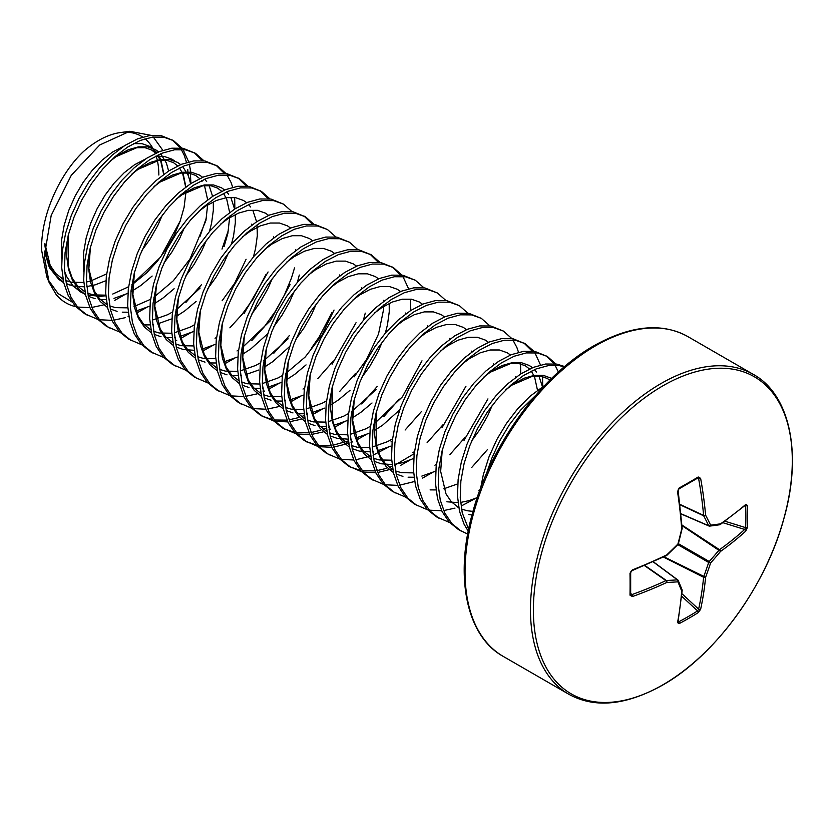<?xml version="1.0" encoding="UTF-8"?>
<svg xmlns="http://www.w3.org/2000/svg" width="834" height="834" viewBox="0 0 834 834"><rect width="100%" height="100%" fill="white"/><g stroke="black" fill="none" stroke-linecap="round" stroke-linejoin="round"><path stroke-width="1.25" d="M665.939 555.507A1.459 0.751 -115.8 0 0 666.481 555.58A1.459 0.751 -115.8 0 0 666.773 554.871A388.686 272.52 -27.7 0 0 677.896 544.039A388.686 272.53 -92.3 0 0 681.712 528.996A388.331 203.809 -115.8 0 0 677.531 491.685L679.21 487.973A382.618 119.554 -16.6 0 0 688.874 482.5A382.618 119.554 -16.6 0 0 698.235 476.996L700.623 478.351A388.331 242.892 55.5 0 1 705.606 515.203A388.686 140.55 39.2 0 1 710.62 525.149A388.686 101.425 12.4 0 0 720.545 523.825A388.331 203.809 -4.2 0 0 745.784 504.424L747.441 505.414A382.618 288.627 35.7 0 1 747.66 516.444A382.618 288.627 35.7 0 1 747.441 527.369A1.459 0.855 -177.7 0 1 745.659 527.651A381.18 287.542 -144.3 0 0 745.877 516.767A381.18 287.542 -144.3 0 0 745.659 505.779L744.898 505.644M698.235 476.996A1.459 0.876 59 0 1 697.943 477.945L697.943 477.945A1.459 0.876 59 0 1 697.578 478.018L698.631 478.685L696.828 478.612M662.832 684.839A183.094 105.71 -60 0 1 533.374 610.092A183.094 105.71 -60 0 1 662.832 385.861A183.094 105.71 -60 0 1 792.3 460.608A183.094 105.71 -60 0 1 662.832 684.839M747.441 527.369L745.784 531.091A1.459 0.98 -132.4 0 0 744.647 529.454L745.659 527.651L724.954 521.219M678.146 621.267L678.636 621.862A381.18 287.542 24.3 0 0 697.578 610.926L698.631 609.154A1.459 0.98 12.4 0 0 700.623 609.31L698.235 612.604A382.618 288.627 -155.7 0 1 688.874 618.265A382.618 288.627 -155.7 0 1 679.21 623.592L677.531 622.644A388.331 203.809 -115.8 0 0 681.712 591.087A388.686 101.425 -132.4 0 0 677.896 581.83A388.686 140.539 -159.2 0 1 666.773 582.466A388.331 242.892 -175.5 0 1 632.37 596.571L630.004 595.174A382.618 119.554 -103.4 0 0 630.004 573.219L632.37 569.903A388.331 203.809 -4.2 0 0 666.773 554.871L666.689 555.361M480.655 488.026L483.334 474.65L488.995 456.876L496.856 439.518L506.582 423.245L517.778 408.66L529.976 396.306L544.779 385.35M486.43 473.848A97.171 56.107 -60 0 1 488.505 467.718L491.747 458.46L499.608 441.103L509.334 424.829L520.52 410.245L535.741 395.316M97.786 319.401L84.578 313.699L75.352 306.214L68.315 295.768L63.718 282.747L61.706 267.631L62.341 250.992L65.563 233.457L71.224 215.672L79.084 198.325L88.811 182.041L99.997 167.457L112.204 155.103L124.923 145.439L137.641 138.83L149.839 135.504L161.035 135.588L173.514 140.633L182.01 148.129M172.117 139.872L180.29 147.931M181.259 149.422L184.283 155.395L186.535 162.505M187.744 169.417L188.171 175.171M87.33 315.294L78.094 307.798L71.057 297.352L66.459 284.331L64.458 269.215L65.083 252.577L68.315 235.042L73.976 217.257L81.836 199.91L91.552 183.636L102.749 169.041L114.956 156.688L127.675 147.034L140.383 140.414L152.591 137.099L163.787 137.172L173.503 140.633M183.032 149.526L188.713 161.9M189.276 164.09L190.256 169.208L190.882 183.532M119.773 332.088L106.564 326.396L97.338 318.911L90.301 308.465L85.704 295.434L83.692 280.328L84.328 263.69L87.549 246.145L93.21 228.37L101.07 211.012L110.797 194.739L121.993 180.154L134.191 167.801L146.909 158.137L159.628 151.527L171.835 148.202L183.021 148.275L195.5 153.32L203.996 160.816M194.103 152.57L202.276 160.628M109.317 327.981L100.08 320.496L93.043 310.05L88.446 297.029L86.444 281.913L87.08 265.275L90.301 247.74L95.962 229.955L103.823 212.597L113.549 196.324L124.735 181.739L136.943 169.385L149.661 159.721L162.38 153.112L174.577 149.786L185.773 149.87L195.5 153.32M141.759 344.786L128.561 339.094L119.325 331.609L112.288 321.153L107.69 308.132L105.678 293.015L106.314 276.377L109.535 258.842L115.196 241.068L123.057 223.71L132.783 207.437L143.98 192.842L156.177 180.488L168.895 170.834L181.614 164.225L193.822 160.899L205.008 160.972L217.486 166.018L225.983 173.514M216.089 165.268L224.263 173.326M131.303 340.679L122.077 333.193L115.04 322.748L110.442 309.716L108.43 294.611L109.066 277.972L112.288 260.427L117.948 242.652L125.809 225.295L135.535 209.021L146.721 194.437L158.929 182.083L171.648 172.419L184.366 165.81L196.563 162.484L207.76 162.557L217.486 166.018M227.015 174.911L231.008 182.365L232.686 187.296M234.708 198.826L234.865 208.917M163.745 357.484L150.547 351.781L141.311 344.296L134.274 333.85L129.677 320.829L127.675 305.713L128.3 289.075L131.522 271.54L137.193 253.755L145.043 236.408L154.77 220.124L165.966 205.539L178.163 193.186L190.882 183.522L203.6 176.912L215.808 173.587L227.004 173.67L239.473 178.716L247.969 186.211M238.076 177.955L246.249 186.024M153.289 353.376L144.063 345.891L137.026 335.435L132.429 322.414L130.417 307.298L131.053 290.659L134.274 273.125L139.935 255.34L147.795 237.992L157.522 221.719L168.718 207.124L180.915 194.77L193.634 185.117L206.352 178.497L218.56 175.182L229.746 175.255L239.473 178.716M185.732 370.171L172.534 364.479L163.297 356.994L156.26 346.548L151.663 333.527L149.661 318.411L150.287 301.772L153.519 284.238L159.179 266.453L167.04 249.095L176.756 232.822L187.952 218.237L200.16 205.883L212.878 196.219L225.597 189.61L237.794 186.284L248.991 186.368L261.459 191.413L269.955 198.899M260.062 190.652L268.235 198.711M175.286 366.063L166.049 358.578L159.013 348.132L154.415 335.112L152.403 319.995L153.039 303.357L156.26 285.822L161.921 268.037L169.782 250.69L179.508 234.406L190.705 219.822L202.902 207.468L215.62 197.804L228.339 191.195L240.546 187.869L251.732 187.952L261.459 191.413M207.729 382.869L194.52 377.177L185.284 369.691L178.247 359.245L173.649 346.214L171.648 331.108L172.284 314.47L175.505 296.925L181.166 279.15L189.026 261.793L198.753 245.519L209.939 230.935L222.146 218.581L234.865 208.917L247.583 202.308L259.781 198.982L270.977 199.055L283.445 204.101L291.952 211.596M197.272 378.761L188.036 371.276L180.999 360.83L176.401 347.799L174.4 332.693L175.025 316.055L178.247 298.509L183.918 280.735L191.768 263.377L201.494 247.104L212.691 232.519L224.888 220.166L237.607 210.502L250.325 203.892L262.533 200.567L273.719 200.64L283.445 204.101M229.715 395.566L216.506 389.874L207.28 382.379L200.243 371.933L195.646 358.912L193.634 343.796L194.27 327.157L197.491 309.623L203.152 291.837L211.012 274.49L220.739 258.217L231.925 243.622L244.133 231.268L256.851 221.615L269.57 214.995L281.767 211.68L292.963 211.753L305.442 216.798L313.938 224.294M304.045 216.048L312.218 224.106M219.259 391.459L210.022 383.974L202.985 373.517L198.388 360.497L196.386 345.38L197.012 328.742L200.243 311.207L205.904 293.432L213.765 276.075L223.481 259.801L234.677 245.217L246.885 232.863L259.603 223.199L272.311 216.59L284.519 213.264L295.716 213.337L305.432 216.798M251.701 408.264L238.493 402.561L229.267 395.076L222.23 384.63L217.632 371.61L215.62 356.493L216.256 339.855L219.478 322.32L225.138 304.535L232.999 287.188L242.725 270.904L253.922 256.319L266.119 243.966L278.837 234.302L291.556 227.692L303.764 224.367L314.95 224.45L327.428 229.496L335.925 236.992M241.245 404.156L232.008 396.661L224.972 386.215L220.374 373.194L218.372 358.078L219.008 341.44L222.23 323.905L227.891 306.12L235.751 288.772L245.477 272.499L256.663 257.904L268.871 245.55L281.59 235.897L294.308 229.277L306.505 225.962L317.702 226.035L327.428 229.496M273.688 420.951L260.489 415.259L251.253 407.774L244.216 397.328L239.619 384.297L237.607 369.191L238.243 352.553L241.464 335.007L247.125 317.233L254.985 299.875L264.712 283.602L275.908 269.017L288.105 256.663L300.824 247L313.542 240.39L325.75 237.065L336.936 237.137L349.415 242.183L357.911 249.679M263.231 416.844L254.005 409.358L246.968 398.913L242.371 385.892L240.359 370.776L240.995 354.137L244.216 336.602L249.877 318.817L257.737 301.46L267.464 285.186L278.65 270.602L290.858 258.248L303.576 248.584L316.294 241.975L328.492 238.649L339.688 238.732L349.415 242.183M295.674 433.649L282.476 427.957L273.239 420.472L266.202 410.015L261.605 396.994L259.603 381.878L260.229 365.24L263.45 347.705L269.121 329.93L276.971 312.573L286.698 296.299L297.894 281.704L310.092 269.351L322.81 259.697L335.529 253.088L347.736 249.762L358.933 249.835L371.401 254.881L379.897 262.376M370.004 254.13L378.177 262.189M285.218 429.541L275.991 422.056L268.955 411.61L264.357 398.579L262.345 383.473L262.981 366.835L266.202 349.29L271.863 331.515L279.724 314.157L289.45 297.884L300.647 283.299L312.844 270.946L325.562 261.282L338.281 254.672L350.488 251.347L361.675 251.42L371.401 254.881M317.66 446.346L304.462 440.644L295.226 433.159L288.189 422.713L283.591 409.692L281.59 394.576L282.215 377.938L285.447 360.403L291.108 342.618L298.968 325.27L308.684 308.987L319.881 294.402L332.088 282.048L344.807 272.395L357.525 265.775L369.723 262.449L380.919 262.533L393.387 267.578L401.884 275.074M391.99 266.817L400.164 274.886M307.214 442.239L297.978 434.754L290.941 424.298L286.343 411.277L284.331 396.16L284.967 379.522L288.189 361.987L293.849 344.213L301.71 326.855L311.436 310.582L322.633 295.987L334.83 283.633L347.549 273.979L360.267 267.37L372.475 264.044L383.661 264.117L393.387 267.578M402.916 276.471L408.597 288.845M410.609 300.386L410.766 310.477M339.657 459.034L326.448 453.342L317.212 445.856L310.175 435.411L305.578 422.39L303.576 407.273L304.212 390.635L307.433 373.1L313.094 355.315L320.954 337.958L330.681 321.684L341.867 307.1L354.075 294.746L366.793 285.082L379.512 278.473L391.709 275.147L402.905 275.23L415.374 280.276L423.881 287.761M329.201 454.926L319.964 447.441L312.927 436.995L308.33 423.974L306.318 408.858L306.954 392.22L310.175 374.685L315.846 356.9L323.696 339.553L333.423 323.269L344.619 308.684L356.816 296.331L369.535 286.667L382.253 280.057L394.461 276.732L405.647 276.815L415.374 280.276M361.643 471.731L348.435 466.039L339.209 458.554L332.172 448.108L327.574 435.077L325.562 419.971L326.198 403.333L329.42 385.788L335.08 368.013L342.941 350.655L352.667 334.382L363.853 319.797L376.061 307.444L388.78 297.78L401.498 291.17L413.695 287.845L424.892 287.918L437.37 292.963L445.867 300.459M351.187 467.624L341.95 460.139L334.914 449.693L330.316 436.672L328.315 421.556L328.94 404.917L332.172 387.372L337.833 369.598L345.693 352.24L355.409 335.966L366.606 321.382L378.813 309.028L391.532 299.364L404.24 292.755L416.447 289.429L427.644 289.502L437.36 292.963M383.63 484.429L370.421 478.737L361.195 471.241L354.158 460.795L349.561 447.775L347.549 432.658L348.185 416.02L351.406 398.485L357.067 380.7L364.927 363.353L374.654 347.08L385.85 332.485L398.047 320.131L410.766 310.477L423.484 303.857L435.692 300.542L446.878 300.615L459.357 305.661L467.853 313.157M373.173 480.321L363.937 472.836L356.9 462.38L352.302 449.359L350.301 434.243L350.937 417.615L354.158 400.07L359.819 382.295L367.679 364.938L377.406 348.664L388.592 334.08L400.8 321.726L413.518 312.062L426.237 305.452L438.434 302.127L449.63 302.2L459.357 305.661M405.616 497.127L392.418 491.424L383.181 483.939L376.144 473.493L371.547 460.472L369.535 445.356L370.171 428.718L373.392 411.183L379.053 393.398L386.913 376.051L396.64 359.767L407.836 345.182L420.034 332.829L432.752 323.165L445.471 316.555L457.678 313.23L468.864 313.313L481.343 318.359L489.839 325.854M395.16 493.019L385.933 485.524L378.897 475.078L374.299 462.057L372.287 446.941L372.923 430.302L376.144 412.767L381.805 394.982L389.666 377.635L399.392 361.362L410.578 346.767L422.786 334.413L435.504 324.76L448.223 318.14L460.42 314.825L471.617 314.898L481.343 318.359M427.602 509.814L414.404 504.122L405.168 496.637L398.131 486.191L393.533 473.159L391.532 458.054L392.157 441.415L395.379 423.87L401.05 406.095L408.9 388.738L418.626 372.464L429.823 357.88L442.02 345.526L454.738 335.862L467.457 329.253L479.665 325.927L490.861 326L503.329 331.046L511.826 338.541M417.146 505.706L407.92 498.221L400.883 487.775L396.286 474.754L394.273 459.638L394.909 443L398.131 425.465L403.792 407.68L411.652 390.322L421.378 374.049L432.575 359.464L444.772 347.111L457.491 337.447L470.209 330.837L482.417 327.512L493.603 327.595L503.329 331.046M512.858 339.938L516.851 347.403L518.529 352.323M520.552 363.853L520.708 373.945M449.589 522.511L436.391 516.819L427.154 509.334L420.117 498.878L415.52 485.857L413.518 470.741L414.144 454.103L417.375 436.568L423.036 418.793L430.897 401.435L440.613 385.162L451.809 370.567L464.017 358.213L476.735 348.56L489.454 341.95L501.651 338.625L512.847 338.698L525.316 343.744L533.812 351.239M523.919 342.993L532.092 351.051M439.143 518.404L429.906 510.919L422.869 500.473L418.272 487.442L416.26 472.336L416.896 455.698L420.117 438.152L425.778 420.378L433.638 403.02L443.365 386.747L454.561 372.162L466.759 359.808L479.477 350.144L492.196 343.535L504.403 340.209L515.589 340.282L525.316 343.744M534.844 352.636L540.526 365.021M542.538 376.551L542.694 386.642M467.686 534.083L458.377 529.507L449.14 522.021L442.103 511.576L437.506 498.555L435.504 483.439L436.14 466.8L439.362 449.265L445.022 431.48L452.883 414.133L462.609 397.849L473.795 383.265L486.003 370.911L498.722 361.258L511.44 354.638L523.637 351.322L534.834 351.395L547.302 356.441L555.809 363.937M545.905 355.68L554.078 363.749M555.058 365.229L558.405 372.037M461.129 531.102L451.892 523.616L444.856 513.16L440.258 500.139L438.246 485.023L438.882 468.385L442.103 450.85L447.775 433.075L455.625 415.718L465.351 399.444L476.548 384.849L488.745 372.496L501.463 362.842L514.182 356.233L526.39 352.907L537.576 352.98L547.302 356.441M468.239 531.154L464.1 524.273L459.503 511.252L457.491 496.136L458.127 479.498L461.348 461.963L467.009 444.178L474.869 426.82L484.596 410.547L495.782 395.962L507.989 383.609L520.708 373.945L533.426 367.335L545.624 364.01L556.82 364.093L564.66 366.553M468.635 529.173L462.244 512.837L460.243 497.721L460.868 481.082L464.1 463.548L469.761 445.763L477.621 428.415L487.337 412.132L498.534 397.547L510.742 385.193L523.46 375.529L536.168 368.92L548.376 365.594L559.572 365.678L564.295 366.866M124.141 295.048L114.769 300.334M106.804 303.764L106.022 304.056M103.187 305.004L91.855 307.454M89.905 307.652L77.426 307.048M75.8 306.703L72.756 305.869C66.126 303.722 60.58 299.927 56.107 294.454L49.175 282.59L44.285 256.236L51.197 215.433L71.265 175.348L99.757 144.97L129.823 131.282L151.006 135.358M206.582 217.121L200.014 236.408M146.127 307.746L136.755 313.031M128.79 316.461L128.019 316.743M125.173 317.691L113.841 320.152M111.892 320.35L99.413 319.745M228.568 229.809L222 249.105M201.38 284.811L185.899 302.429M190.11 333.131L180.728 338.416M176.756 340.251L175.13 340.939M172.774 341.857L171.992 342.138M265.973 274.49L253.213 298.853L242.121 314.335L229.871 327.814M212.097 345.829L202.714 351.114M194.76 354.544L193.978 354.825M294.538 267.902L291.473 278.003L284.436 294.986L275.199 311.551L264.107 327.032L251.858 340.512M234.083 358.526L224.7 363.812M216.746 367.241L215.964 367.523M289.325 335.591L273.844 353.209M331.942 312.573L319.182 336.936L311.322 348.278M278.056 383.911L268.684 389.197M264.712 391.031L263.085 391.719M260.719 392.626L259.947 392.918M257.101 393.867L245.769 396.317M243.82 396.515L231.341 395.91M333.308 360.976L317.827 378.594M300.052 396.609L290.67 401.894M282.716 405.324L281.934 405.605M279.088 406.554L267.756 409.014M265.806 409.213L253.327 408.608M355.294 373.674L339.813 391.292M307.61 414.091L306.735 414.488M304.316 415.52L301.439 416.625M298.447 417.636L288.981 419.856M286.99 420.127L274.24 419.992M272.572 419.711L261.876 416.02M322.039 409.306L312.656 414.592M304.702 418.022L303.92 418.303M301.074 419.252L289.742 421.712M287.803 421.9L275.324 421.295M377.281 386.361L361.8 403.99M329.597 426.789L328.732 427.185M326.303 428.217L323.425 429.312M320.433 430.323L310.967 432.554M308.987 432.815L296.226 432.69M294.558 432.408L283.862 428.718M344.025 421.994L334.642 427.279M330.671 429.114L329.044 429.802M326.688 430.719L325.906 431.001M323.071 431.949L311.728 434.41M309.789 434.597L297.311 433.993M399.267 399.059L383.786 416.677M351.594 439.487L350.718 439.872M348.289 440.905L332.954 445.241M330.973 445.512L318.213 445.387M316.545 445.106L305.849 441.415M366.011 434.691L356.629 439.977M352.667 441.812L351.041 442.489M348.675 443.407L333.715 447.097M331.776 447.295L319.297 446.69M421.253 411.756L405.105 430.031M392.209 441.009L390.979 441.905M387.998 447.389L373.027 455.187M370.661 456.104L355.711 459.795M353.762 459.993L341.283 459.388M443.25 424.454L427.091 442.729M414.196 453.696L394.691 465.268M392.261 466.3L389.395 467.394M386.392 468.406L376.937 470.637M374.946 470.897L362.196 470.772M360.528 470.491L349.832 466.8M409.984 460.076L400.612 465.372M392.647 468.802L377.698 472.492M375.748 472.68L363.27 472.075M465.236 437.141L449.755 454.77M431.981 472.774L422.598 478.059M414.644 481.489L399.684 485.179M397.735 485.378L385.256 484.773M487.223 449.839L471.742 467.457M475.953 498.169L462.599 505.289M458.617 506.884L457.835 507.166M454.999 508.114L443.657 510.575M441.718 510.762L429.239 510.158M129.823 131.282L120.232 132.585A84.901 49.018 120 0 0 83.723 151.329C58.974 174.316 40.261 217.226 41.7 250.669L46.798 276.773L49.175 282.59M153.289 137.005L162.849 150.349M158.846 175.046A84.901 49.018 120 0 0 156.125 155.979M155.239 153.466A84.901 49.018 120 0 0 145.022 138.788M142.697 137.068A84.901 49.018 120 0 0 124.996 132.21M63.707 282.705L58.787 279.38L49.414 267.641L44.358 251.065M69.608 284.967L66.366 283.914M48.07 279.651L58.088 293.578L71.953 301.939M488.505 467.718L487.202 472.086M630.567 572.228A1.459 0.803 179.1 0 1 630.671 572.531L630.671 594.454A1.459 0.876 -179 0 0 630.567 594.1L631.672 594.684A386.872 241.975 4.5 0 0 665.939 580.62A1.459 0.782 -55 0 1 666.335 580.485A387.226 140.018 20.8 0 0 677.416 579.859A1.459 0.834 -53.4 0 1 677.802 579.964A1.459 0.834 -53.4 0 1 677.969 580.183A1.459 1.126 156.8 0 1 677.896 581.83A1.459 1.074 85.8 0 0 677.416 579.859L653.105 561.793M679.804 504.309L703.604 515.391A1.459 0.761 175 0 0 705.606 515.203A1.459 1.042 152.3 0 1 703.677 515.808A1.459 0.782 -65 0 1 703.604 515.391A386.872 241.985 -124.5 0 0 698.631 478.685A1.459 0.667 169.8 0 0 700.623 478.351M680.878 513.692L708.681 525.712A1.459 1.074 154.2 0 0 710.62 525.149A1.459 1.126 83.2 0 1 709.234 526.035A1.459 0.834 -66.6 0 1 708.952 526.004A1.459 0.834 -66.6 0 1 708.681 525.712A387.226 140.018 -140.8 0 0 703.677 515.808L679.856 504.706M681.899 593.683L698.631 609.154A386.872 241.985 -124.5 0 0 703.604 577.253A1.459 0.751 -63.3 0 1 703.677 576.753A387.226 310.477 -99.6 0 0 708.681 562.46A1.459 0.73 -60 0 1 709.234 561.49A387.226 310.467 -20.4 0 0 719.116 550.013A1.459 0.751 -56.7 0 1 719.502 549.7A386.872 241.975 4.5 0 0 744.647 529.454L722.89 522.689M678.344 543.862L677.969 544.519A1.459 1.459 0 0 0 678.344 543.862L682.097 528.683M631.672 570.487A1.459 0.636 -111.5 0 0 632.109 570.602L632.109 570.602A1.459 0.636 -111.5 0 0 632.37 569.903M677.969 544.519L666.846 555.329A1.459 1.459 0 0 1 666.481 555.58L632.109 570.602L630.671 572.531A1.459 0.803 179.1 0 1 630.004 573.219M682.181 528.391A1.459 0.751 -4.2 0 1 681.712 528.996L682.149 528.829A1.459 1.459 0 0 0 682.181 528.391L678.094 490.163C677.771 491.059 679.105 487.139 678.011 491.111A1.459 0.636 -8.5 0 1 677.531 491.685M630.681 594.559L630.671 594.454A1.459 0.876 -179 0 1 630.004 595.174M630.692 593.151L631.672 594.684A1.459 0.667 70.2 0 1 632.37 596.571M644.442 565.567L665.939 580.62A1.459 0.761 65 0 1 666.773 582.466A1.459 1.042 87.7 0 0 666.335 580.485L644.807 565.41M679.21 487.973A1.459 0.803 60.9 0 1 678.949 488.901L678.949 488.901A1.459 0.803 60.9 0 1 678.636 488.953M681.764 589.398A1.459 1.157 158.4 0 1 681.712 591.087A1.459 0.928 -175.3 0 0 682.181 590.472A1.459 1.459 0 0 0 682.087 589.815L678.271 580.558A1.459 1.459 0 0 0 677.802 579.964L653.262 561.73M682.149 590.222A1.459 0.928 -175.3 0 1 682.181 590.472L678 622.06A1.459 1.011 -169.4 0 1 677.531 622.644M678.636 621.862A1.459 0.824 62.3 0 1 679.21 623.592M745.784 504.424A1.459 1.011 49.4 0 1 745.513 505.123L720.242 524.544A1.459 0.928 55.3 0 0 720.545 523.825A1.459 1.157 81.6 0 1 719.627 524.784A1.459 1.459 0 0 0 720.242 524.544A1.459 0.928 55.3 0 1 720.013 524.638M681.659 596.206L697.578 610.926A1.459 0.855 57.7 0 1 698.235 612.604M663.426 557.049L703.604 577.253A1.459 0.917 5.5 0 0 705.606 577.284A388.331 242.892 55.5 0 1 700.623 609.31M747.441 505.414A1.459 0.824 177.7 0 1 745.659 505.779M663.979 556.789L705.606 577.284A388.686 311.645 80.4 0 0 710.62 562.94L708.681 562.46L677.834 544.644M678.386 543.685L709.234 561.49L710.62 562.94A388.686 311.645 159.6 0 0 720.545 551.42A1.459 0.917 -125.5 0 0 719.502 549.7L681.92 525.013M681.972 525.618L720.545 551.42A388.331 242.892 -175.5 0 0 745.784 531.091M503.288 656.431A184.627 106.596 -60 0 1 474.984 508.479A184.627 106.596 -60 0 1 595.601 345.776A184.627 106.596 -60 0 1 687.914 336.634L753.331 374.403A184.627 106.596 -60 0 0 661.018 383.546A184.627 106.596 -60 0 0 540.401 546.249A184.627 106.596 -60 0 0 568.705 694.19L503.288 656.431C467.394 636.863 454.04 578.713 472.409 513.39C490.246 445.502 541.183 375.363 594.142 345.63C630.754 325.302 662.008 322.299 687.914 336.634M506.342 389.269L513.838 383.723L524.232 378.188L534.198 375.373L543.341 375.363L551.649 378.386M471.961 515.047L468.885 514.474M484.356 376.572L491.851 371.026L502.245 365.49L512.212 362.675L521.344 362.675L529.267 365.459L532.488 367.721M534.5 369.618L536.481 372.006M538.91 375.946L542.434 386.809M477.225 497.617L469.083 500.619L461.254 502.308M458.002 502.631L446.899 501.787M462.37 363.874L469.855 358.339L480.259 352.803L490.225 349.978L499.358 349.978L507.281 352.772L510.502 355.023M456.688 484.252L443.844 488.776M436.015 489.933L430.094 489.892M440.383 351.187L447.868 345.641L458.273 340.105L468.239 337.29L477.371 337.28L485.294 340.074L488.516 342.326M492.341 405.178L487.546 416.051L479.8 429.677L471.721 440.894M435.16 471.346L421.848 476.089M414.029 477.236L408.107 477.194M402.926 476.391L396.119 474.025M393.398 472.555L386.205 466.623L380.273 457.918L376.353 447.087L374.57 434.514L374.977 420.69L376.019 413.247M418.397 338.489L425.882 332.943L436.276 327.408L446.253 324.593L455.385 324.582L463.308 327.376L466.519 329.628M413.174 458.648L403.114 462.536L395.295 464.225M392.043 464.548L381.263 463.777L374.132 461.327M371.401 459.857L364.218 453.936L358.276 445.22L354.356 434.389L352.584 421.827L352.99 407.993L354.033 400.549M396.411 325.792L403.896 320.246L414.289 314.71L424.266 311.895L433.399 311.895L441.322 314.679L444.532 316.941M390.729 446.169L377.875 450.694M373.309 451.528L372.61 451.621M370.056 451.851L359.277 451.079L352.136 448.629M349.415 447.16L342.232 441.238L336.29 432.533L332.37 421.691L330.598 409.129L330.994 395.306L332.047 387.852M374.414 313.094L381.909 307.558L392.303 302.023L402.269 299.208L411.412 299.197L419.335 301.991L422.546 304.243M399.601 409.984L382.681 425.142L374.612 430.396M369.191 433.263L355.889 437.996M348.059 439.153L337.29 438.382L330.149 435.942M327.428 434.462L320.246 428.54L314.303 419.836L310.384 408.994L308.601 396.431L309.007 382.608L310.06 375.154M352.428 300.407L359.923 294.861L370.317 289.325L380.283 286.51L389.415 286.5L397.338 289.294L400.56 291.546M372.016 402.989L360.695 412.455L352.626 417.698M347.205 420.565L333.902 425.309M326.073 426.466L320.152 426.414M314.971 425.611L308.163 423.245M305.442 421.775L298.249 415.843L292.317 407.138L288.397 396.306L286.615 383.734L287.021 369.91L288.074 362.467M330.441 287.709L337.926 282.163L348.331 276.627L358.297 273.813L367.429 273.813L375.352 276.596L378.573 278.858M389.207 303.639L389.249 311.791L387.466 324.822L385.36 333.047M382.399 341.7L377.614 352.573L369.858 366.199L361.789 377.416M350.03 390.291L338.708 399.757L330.639 405.001M324.77 408.087L311.916 412.611M307.339 413.445L306.641 413.528M304.087 413.768L298.165 413.716M292.984 412.924L286.177 410.547M283.456 409.077L276.262 403.156L270.331 394.44L266.411 383.609L264.628 371.047L265.035 357.223L266.088 349.769M308.455 275.012L315.94 269.476L326.344 263.94L336.31 261.115L345.443 261.115L353.366 263.909L356.587 266.161M365.261 313.115L363.374 320.35M303.232 395.17L289.919 399.913M285.353 400.747L284.655 400.841M282.101 401.071L276.179 401.029M270.998 400.226L264.19 397.849M261.469 396.379L254.276 390.458L248.344 381.753L244.425 370.911L242.642 358.349L243.048 344.525L244.091 337.072M286.469 262.324L293.954 256.778L304.347 251.243L314.324 248.428L323.456 248.417L331.379 251.211L334.59 253.463M306.047 364.906L294.736 374.362L286.667 379.616M281.246 382.483L267.933 387.226M263.367 388.06L262.668 388.144M260.114 388.373L254.193 388.331M249.012 387.529L242.204 385.162M239.473 383.692L232.29 377.76L226.348 369.055L222.428 358.224L220.656 345.651L221.062 331.828L222.105 324.384M264.482 249.627L271.967 244.081L282.361 238.545L292.338 235.73L301.47 235.72L309.393 238.514L312.604 240.765M316.43 303.618L311.645 314.491L303.889 328.116L295.82 339.334M289.669 346.506L272.739 361.675L264.68 366.918M258.801 370.004L245.947 374.529M241.38 375.363L240.682 375.446M238.128 375.686L232.206 375.634M227.025 374.841L220.207 372.464M217.486 370.994L210.304 365.063L204.361 356.358L200.441 345.526L198.669 332.964L199.065 319.13L200.118 311.687M242.486 236.929L249.981 231.383L260.375 225.847L270.341 223.032L279.484 223.032L287.407 225.816L290.618 228.078M299.302 275.032L297.404 282.267M294.444 290.93L289.659 301.793L281.902 315.419L273.833 326.636M267.672 333.819L250.753 348.977L242.684 354.221M237.263 357.088L223.96 361.831M216.131 362.988L210.21 362.946M205.028 362.144L198.221 359.767M195.5 358.297L188.317 352.375L182.375 343.671L178.455 332.829L176.672 320.266L177.079 306.443L178.132 298.989M220.499 224.231L227.995 218.696L238.388 213.16L248.355 210.345L257.487 210.335L265.41 213.129L268.631 215.38M272.457 278.233L267.672 289.106L259.916 302.721L251.847 313.949M215.276 344.4L201.974 349.133M194.145 350.29L183.376 349.519L176.235 347.08M173.514 345.599L166.32 339.678L160.389 330.973L156.469 320.131L154.686 307.569L155.093 293.745L156.146 286.291M198.513 211.544L205.998 205.998L216.402 200.462L226.368 197.648L235.501 197.637L243.424 200.431L246.645 202.683M248.657 204.591L250.638 206.978M253.056 210.919L256.591 221.781M257.039 224.888L257.32 235.626L255.538 248.657L253.432 256.882M193.863 331.421L179.988 336.446M175.411 337.28L174.713 337.363M172.158 337.603L166.237 337.551M161.056 336.748L154.248 334.382M151.527 332.912L144.334 326.98L138.402 318.275L134.482 307.444L132.7 294.871L133.106 281.048L134.159 273.604M176.527 198.846L184.012 193.3L194.416 187.765L204.382 184.95L213.514 184.95L221.437 187.733L224.659 189.996M226.66 191.893L228.652 194.28M231.07 198.221L234.594 209.084M235.292 214.776L235.324 222.928L233.551 235.959L231.445 244.185M228.485 252.838L223.689 263.711L215.943 277.336L207.864 288.554M196.105 301.428L184.794 310.894L176.725 316.138M171.304 319.005L157.991 323.748M153.425 324.582L152.726 324.666M150.172 324.906L144.251 324.853M154.54 186.149L162.025 180.603L172.419 175.077L182.396 172.252L191.528 172.252L199.451 175.046L202.662 177.298M204.674 179.195L206.665 181.583M209.084 185.534L212.607 196.386M213.306 202.078L213.337 210.231L211.565 223.262L209.459 231.487M206.488 240.15L201.703 251.013L193.957 264.639L185.878 275.866M174.118 288.731L162.807 298.197L154.738 303.451M149.317 306.307L136.005 311.051M128.186 312.208L122.264 312.166M117.083 311.363L110.276 308.987M107.544 307.517L100.361 301.595L94.419 292.89L90.499 282.048L88.727 269.486L89.134 255.663L90.176 248.209M132.554 173.462L140.039 167.915L150.433 162.38L160.409 159.565L169.542 159.555L177.465 162.349L180.676 164.6M182.688 166.498L188.401 175.724L190.621 183.699M184.502 227.453L179.717 238.326L171.96 251.951L163.891 263.169M152.132 276.044L140.81 285.499L130.928 291.775M127.894 293.339L114.018 298.363M106.199 299.51L100.278 299.469M95.097 298.666L88.279 296.299M85.558 294.829L78.375 288.898L72.433 280.193L68.513 269.361L66.741 256.789L67.137 242.965L68.19 235.522M110.557 160.764L118.053 155.218L128.446 149.682L138.413 146.867L147.555 146.857L155.478 149.651L158.689 151.903M160.701 153.81L166.414 163.037L168.635 171.001M162.515 214.755L157.73 225.628L149.974 239.254L141.905 250.471M105.334 280.922L95.285 284.811L86.767 286.583M84.203 286.823L73.434 286.052L66.293 283.602M63.572 282.132L56.389 276.2L50.447 267.495L46.527 256.663L44.786 244.748M83.702 271.696L83.629 252.483L86.173 237.919L90.739 223.147L97.119 208.729L105.042 195.208L114.175 183.073L124.141 172.794L134.545 164.736L145.794 158.867M155.51 156.302L164.037 156.385L171.96 159.169L174.598 160.952M183.011 172.826L185.867 186.972M185.961 190.569L185.94 192.081M185.94 192.247L184.074 207.395L180.154 221.177L174.223 235.146L166.466 248.772L157.167 261.501L146.659 272.843L132.95 283.998M132.835 284.071L131.866 284.717M128.582 286.792L112.715 294.048M105.345 295.809L100.434 296.362L88.029 295.09M85.433 294.246L80.627 291.983L72.871 285.728L66.939 277.024L64.572 271.457M61.716 259.009L61.643 239.796L64.187 225.222L68.753 210.46L75.133 196.042L83.056 182.51L92.188 170.386L102.155 160.097L112.548 152.049L123.807 146.169M133.513 143.615L142.051 143.688L149.974 146.482L156.928 152.674M158.418 154.843L160.92 159.857L163.881 174.275M678.011 491.111L678.949 488.901L698.037 477.892M568.705 694.19C594.611 708.525 625.865 705.522 662.477 685.194C715.218 655.576 765.966 585.916 783.981 518.279C802.683 452.633 789.391 394.044 753.331 374.403M44.911 243.538L50.165 265.295L55.742 273.5L62.977 279.192M65.677 280.505L71.182 282.205L83.807 282.465M86.444 282.017L90.28 281.1M90.635 280.995L106.616 273.917M163.693 174.421L160.722 160.972L157.501 155.291M155.729 153.227L151.527 149.964L145.001 147.681L136.807 147.691L116.176 156.604L109.973 161.337M68.419 234.604L68.252 266.578L72.131 277.93L77.708 286.156L84.964 291.89M87.664 293.193L93.127 294.882L105.803 295.163M127.091 287.49L128.603 286.615M131.897 284.561L160.535 257.206L180.123 221.177M185.68 187.108L182.709 173.66L179.487 167.978M177.715 165.924L173.514 162.661L166.988 160.368L158.794 160.389L138.152 169.312L131.96 174.035M90.406 247.302L88.863 268.59L94.273 290.941L99.569 298.728L106.95 304.587M109.65 305.89L115.373 307.631L127.79 307.85M134.034 306.547L150.6 299.312M153.883 297.258L173.347 280.756L189.943 259.082L205.925 220.489L207.802 203.381M207.666 199.806L204.611 186.149M202.037 181.458L201.474 180.676M199.701 178.612L195.51 175.359L188.984 173.065L180.79 173.076L160.17 181.989L153.946 186.733M152.413 320.1L167.624 314.71L172.586 311.999M175.87 309.956L176.818 309.32M176.933 309.247L200.16 288.043M224.096 246.572L227.87 233.364L229.788 216.079M229.652 212.503L226.702 199.097L223.46 193.373M221.688 191.309L217.518 188.067L211.002 185.763L202.818 185.773L182.25 194.624L175.932 199.43M134.389 272.687L132.887 294.694L138.142 316.117L143.427 323.978L150.923 329.972M153.623 331.286L159.169 332.985L171.762 333.246M174.4 332.797L190.152 327.137L194.572 324.697M222.146 300.73L234.635 283.289L246.093 259.259M251.639 225.19L251.566 224.169M156.375 285.384L154.811 306.339L160.17 328.888L165.455 336.717L172.919 342.67M175.609 343.973L181.228 345.693L193.749 345.943M215.047 338.27L216.559 337.395M244.133 313.428L268.079 271.957M273.625 237.888L273.552 236.866M178.361 298.082L176.829 319.495L182.25 341.773L187.556 349.54L194.906 355.367M197.606 356.671L203.371 358.422L215.735 358.63M237.033 350.958L238.545 350.092M241.839 348.039L270.477 320.673L290.065 284.655M295.622 250.586L295.538 249.554M200.348 310.769L198.815 332.245L204.247 354.492L209.553 362.248L216.892 368.055M219.592 369.368L225.378 371.12L237.732 371.328M240.359 370.88L255.642 365.459L260.531 362.78M263.825 360.736L288.105 338.823M222.334 323.467L220.833 345.391L226.077 366.856L231.654 375.06L238.878 380.752M241.579 382.055L247.093 383.755L259.718 384.026M262.356 383.577L278.024 377.958L282.528 375.477M285.812 373.423L305.192 357.015L321.736 335.466L334.038 310.039M339.594 275.971L339.511 274.949M244.32 336.165L242.788 357.442L248.188 379.793L253.484 387.581L260.865 393.45M263.565 394.753L269.288 396.494L281.704 396.713M303.003 389.051L304.514 388.175M332.088 364.208L356.024 322.737M361.581 288.668L361.497 287.647M266.317 348.862L264.764 369.879L270.122 392.387L275.418 400.216L282.851 406.148M285.551 407.451L291.191 409.171L303.691 409.411M306.328 408.962L322.31 403.187L326.501 400.862M354.075 376.905L366.46 359.631L378.521 333.975L383.577 309.508L383.703 304.942M383.567 301.366L383.494 300.334M288.303 361.549L286.76 382.931L292.181 405.23L297.488 412.997L304.848 418.835M307.538 420.148L313.303 421.889L325.677 422.108M328.315 421.66L343.504 416.281L348.487 413.56M351.781 411.506L376.061 389.593M405.553 314.053L405.48 313.031M310.29 374.247L308.768 395.869L314.22 418.022L319.537 425.757L326.834 431.532M329.534 432.836L334.945 434.514L347.663 434.806M350.301 434.358L365.709 428.874L370.473 426.257M373.768 424.204L402.405 396.838L421.994 360.82M427.55 326.751L427.467 325.729M332.276 386.945L332.234 419.502L336.165 430.625L341.471 438.403L348.821 444.23M351.521 445.533L357.286 447.285L369.66 447.493M372.287 447.045L387.508 441.666L392.46 438.955M449.536 339.448L449.453 338.416M354.262 399.642L352.709 420.555L358.047 443.125L363.343 450.965L370.807 456.917M373.507 458.231L379.105 459.941L391.646 460.191M412.945 452.518L414.456 451.642M442.03 427.686L465.966 386.215M471.523 352.146L471.439 351.114M376.249 412.33L376.207 444.856L380.127 456L385.433 463.777L392.793 469.615M395.493 470.918L401.248 472.669L413.633 472.888M434.931 465.216L436.443 464.34M464.017 440.373L487.953 398.902M493.509 364.833L493.426 363.812M515.495 377.531L515.422 376.509M478.904 490.601L479.904 490.027M537.482 390.229L534.563 376.885L531.289 371.099M529.527 369.035L525.389 365.813L518.571 363.447L510.721 363.488L490.256 372.225L483.772 377.145M442.218 450.412L440.665 471.408L446.023 493.937L451.309 501.766L458.763 507.697M461.463 509.011L467.082 510.731L472.961 511.378M549.825 380.189L547.323 378.48L540.797 376.186L532.613 376.197L511.993 385.089L505.758 389.843M680.888 513.869L708.952 526.004A1.459 1.459 0 0 0 709.713 526.108L719.627 524.784M632.109 570.602L631.338 571.154C631.901 570.477 629.263 573.511 632.109 570.602"/></g></svg>
